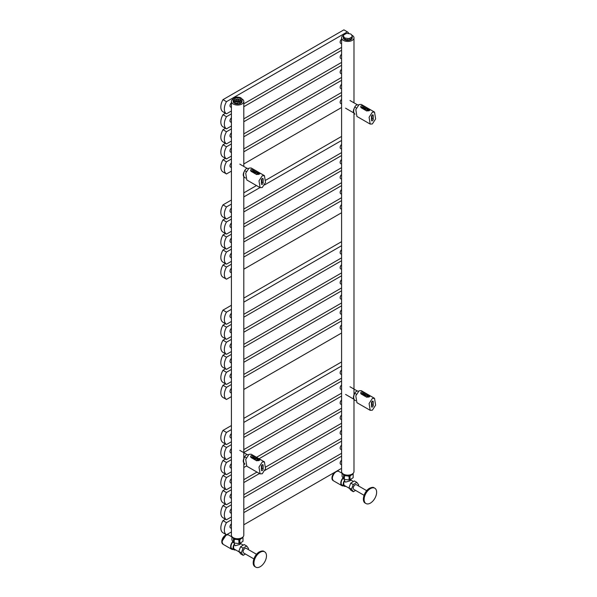 <?xml version="1.0" encoding="UTF-8"?>
<svg xmlns="http://www.w3.org/2000/svg" width="597" height="597" viewBox="0 0 597 597"><rect width="100%" height="100%" fill="white"/><g stroke="black" fill="none" stroke-linecap="round" stroke-linejoin="round"><path stroke-width="0.9" d="M231.412 463.623A2.657 1.53 120 0 0 230.046 465.936A2.657 1.53 120 0 0 230.524 467.779L231.412 468.294M341.588 400.02A2.657 1.53 120 0 0 340.215 402.326A2.657 1.53 120 0 0 340.693 404.176L341.588 404.691M231.412 471.809L226.487 474.652A10.627 6.134 -60 0 1 226.487 462.503L231.412 459.66M243.807 452.504L341.588 396.057M243.807 464.653L244.986 463.966M256.516 457.309L341.588 408.199M226.487 474.652L222.98 472.623A10.627 6.134 -60 0 1 222.98 460.481L225.487 459.033M222.98 460.481L226.487 462.503M231.412 448.593A2.657 1.53 120 0 0 230.046 450.899A2.657 1.53 120 0 0 230.524 452.75L231.412 453.257M341.588 384.983A2.657 1.53 120 0 0 340.215 387.296A2.657 1.53 120 0 0 340.693 389.14L341.588 389.654M231.412 456.772L226.487 459.615A10.627 6.134 -60 0 1 226.487 447.474L231.412 444.631M243.807 437.474L341.588 381.02M243.807 449.616L341.588 393.162M226.487 459.615L222.98 457.593A10.627 6.134 -60 0 1 222.98 445.452L225.487 444.004M222.98 445.452L226.487 447.474M355.073 114.146A3.186 1.843 -60 0 1 354.916 114.072A3.186 1.843 -60 0 1 354.775 113.975A6.657 3.843 -60 0 1 354.775 107.042A3.186 1.843 -60 0 1 356.513 105.094A3.186 1.843 -60 0 1 358.103 104.938A3.186 1.843 -60 0 1 358.245 105.035M361.215 105.781L360.64 106.781L361.215 107.796L366.722 110.975L369.476 110.549L370.05 109.96L363.969 106.206L361.215 105.781M360.961 107.594A1.948 1.127 180 0 1 361.215 107.415A1.948 1.127 180 0 1 363.969 107.415L369.439 110.572M361.588 108.012A1.06 0.612 180 0 1 361.842 107.773A1.06 0.612 180 0 1 363.342 107.773L364.789 108.609M372.356 114.975A1.239 0.716 120 0 0 371.483 116.49L371.483 120.251A1.239 0.716 120 0 0 371.737 120.818A1.239 0.716 120 0 0 372.692 120.49A1.239 0.716 120 0 0 373.229 119.236L373.229 115.482A1.239 0.716 120 0 0 372.976 114.915A1.239 0.716 120 0 0 372.356 114.975L373.229 115.482M372.356 123.952L370.185 124.086L369.08 117.258L372.356 112.214L374.528 112.079L375.632 118.907L372.356 123.952M370.185 124.086L356.916 116.422L355.812 109.594L359.088 104.55L361.26 104.423L374.528 112.079M371.483 119.721A1.239 0.716 120 0 0 371.983 118.519L371.983 115.288M367.021 109.9L368.745 110.893M366.162 110.646A1.679 0.97 0 0 0 366.961 109.535A1.806 1.806 0 0 0 363.857 109.318M364.789 109.326A0.784 0.455 0 0 0 365.901 108.684A0.784 0.455 0 0 0 364.789 109.326M365.222 108.863L364.842 109.221L365.595 109.221M365.543 109.191L365.849 108.788L365.468 108.863M231.412 373.416A2.657 1.53 120 0 0 230.046 375.729A2.657 1.53 120 0 0 230.524 377.573L231.412 378.088M341.588 309.813A2.657 1.53 120 0 0 340.215 312.119A2.657 1.53 120 0 0 340.693 313.97L341.588 314.477M231.412 381.595L226.487 384.446A10.627 6.134 -60 0 1 226.487 372.297L231.412 369.453M243.807 362.297L341.588 305.851M243.807 374.446L341.588 317.992M226.487 384.446L222.98 382.416A10.627 6.134 -60 0 1 222.98 370.274L225.487 368.827M222.98 370.274L226.487 372.297M231.412 523.763A2.657 1.53 120 0 0 230.046 526.076A2.657 1.53 120 0 0 230.524 527.92L231.412 528.435M341.588 460.16A2.657 1.53 120 0 0 340.215 462.466A2.657 1.53 120 0 0 340.693 464.309L341.588 464.824M231.412 531.942L226.487 534.785A10.627 6.134 -60 0 1 226.487 522.644L231.412 519.8M243.807 512.644L341.588 456.19M243.807 524.785L341.588 468.339M226.487 534.785L222.98 532.763A10.627 6.134 -60 0 1 222.98 520.621L225.487 519.174M222.98 520.621L226.487 522.644M244.203 171.682A4.425 2.552 120 0 0 243.248 174.839A4.425 2.552 120 0 0 244.076 176.809M244.979 177.712A3.186 1.843 -60 0 1 244.822 177.637A3.186 1.843 -60 0 1 244.68 177.54A6.657 3.843 -60 0 1 244.68 170.608A3.186 1.843 -60 0 1 246.412 168.66A3.186 1.843 -60 0 1 248.009 168.503A3.186 1.843 -60 0 1 248.151 168.6M251.121 169.347L250.546 170.346L251.121 171.361L256.628 174.54L259.382 174.115L259.949 173.526L253.874 169.764L251.121 169.347M250.867 171.16A1.948 1.127 180 0 1 251.121 170.981A1.948 1.127 180 0 1 253.874 170.981L259.344 174.137M251.494 171.57A1.06 0.612 180 0 1 251.74 171.339A1.06 0.612 180 0 1 253.247 171.339L254.695 172.175M262.262 178.54A1.239 0.716 120 0 0 261.382 180.055L261.382 183.816A1.239 0.716 120 0 0 261.643 184.383A1.239 0.716 120 0 0 262.598 184.048A1.239 0.716 120 0 0 263.135 182.801L263.135 179.048A1.239 0.716 120 0 0 262.881 178.481A1.239 0.716 120 0 0 262.262 178.54L263.135 179.048M262.262 187.518L260.091 187.652L258.986 180.824L262.262 175.779L264.434 175.645L265.531 182.473L262.262 187.518M260.091 187.652L246.815 179.988L245.718 173.16L248.986 168.115L251.158 167.981L264.434 175.645M261.382 183.286A1.239 0.716 120 0 0 261.882 182.078L261.882 178.854M256.919 173.458L258.65 174.458M256.061 174.212A1.679 0.97 0 0 0 256.867 173.1A1.806 1.806 0 0 0 253.755 172.884M254.695 172.891A0.784 0.455 0 0 0 255.807 172.249A0.784 0.455 0 0 0 254.695 172.891M255.12 172.421L254.747 172.787L255.501 172.787M255.449 172.757L255.747 172.354L255.374 172.421M231.412 117.825A2.657 1.53 120 0 0 230.046 120.139A2.657 1.53 120 0 0 230.524 121.982L231.412 122.497M341.588 54.223A2.657 1.53 120 0 0 340.215 56.528A2.657 1.53 120 0 0 340.693 58.379L341.588 58.894M231.412 126.012L226.487 128.855A10.627 6.134 -60 0 1 226.487 116.713L231.412 113.863M243.807 106.714L341.588 50.26M243.807 118.855L341.588 62.401M226.487 128.855L222.98 126.833A10.627 6.134 -60 0 1 222.98 114.684L225.487 113.243M222.98 114.684L226.487 116.713M231.412 132.862A2.657 1.53 120 0 0 230.046 135.176A2.657 1.53 120 0 0 230.524 137.019L231.412 137.534M341.588 69.259A2.657 1.53 120 0 0 340.215 71.565A2.657 1.53 120 0 0 340.693 73.409L341.588 73.924M231.412 141.041L226.487 143.884A10.627 6.134 -60 0 1 226.487 131.743L231.412 128.9M243.807 121.743L341.588 65.289M243.807 133.885L341.588 77.438M226.487 143.884L222.98 141.862A10.627 6.134 -60 0 1 222.98 129.721L225.487 128.273M222.98 129.721L226.487 131.743M354.088 399.311A4.425 2.552 -60 0 1 353.417 397.468A4.425 2.552 -60 0 1 354.2 394.617M244.203 457.921A4.425 2.552 120 0 0 243.248 461.071A4.425 2.552 120 0 0 244.076 463.041M231.412 508.726A2.657 1.53 120 0 0 230.046 511.039A2.657 1.53 120 0 0 230.524 512.883L231.412 513.398M341.588 445.123A2.657 1.53 120 0 0 340.215 447.429A2.657 1.53 120 0 0 340.693 449.28L341.588 449.795M231.412 516.912L226.487 519.756A10.627 6.134 -60 0 1 226.487 507.607L231.412 504.763M243.807 497.607L341.588 441.161M243.807 509.756L341.588 453.302M226.487 519.756L222.98 517.733A10.627 6.134 -60 0 1 222.98 505.584L225.487 504.144M222.98 505.584L226.487 507.607M354.088 113.072A4.425 2.552 -60 0 1 353.417 111.229A4.425 2.552 -60 0 1 354.2 108.378M238.352 99.162A1.045 0.604 180 0 1 238.658 99.587A1.045 0.604 180 0 1 238.009 100.147A1.045 0.604 180 0 1 236.875 100.02A1.045 0.604 180 0 1 236.569 99.587A1.045 0.604 180 0 1 237.21 99.035A1.045 0.604 180 0 1 238.352 99.162M238.658 99.587L238.658 100.714A1.045 0.604 180 0 1 238.009 101.274A1.045 0.604 180 0 1 236.875 101.147A1.045 0.604 180 0 1 236.569 100.714L236.569 99.587M239.815 98.318A3.112 1.798 0 0 0 236.091 98.02A3.112 1.798 0 0 0 234.584 100.012A3.112 1.798 0 0 0 235.412 100.863A3.112 1.798 0 0 0 238.457 101.318A3.112 1.798 0 0 0 240.636 100.012A3.112 1.798 0 0 0 239.815 98.318M234.972 100.542A2.657 1.53 180 0 1 236.725 99.274M238.501 99.274A2.657 1.53 180 0 1 239.487 99.632A2.657 1.53 180 0 1 240.248 100.542M242.016 99.841L241.218 98.109A4.425 2.552 0 0 0 240.74 97.781A4.425 2.552 0 0 0 240.188 97.512L237.196 97.042A4.425 2.552 0 0 0 235.785 97.259L233.584 98.527A4.425 2.552 0 0 0 233.203 99.341L234.002 101.072A4.425 2.552 0 0 0 234.479 101.4A4.425 2.552 0 0 0 235.031 101.669L235.031 102.968A4.425 2.552 0 0 0 238.031 103.438L238.031 102.132A4.425 2.552 0 0 0 239.442 101.915L239.442 103.221A4.425 2.552 0 0 0 241.636 101.953L241.636 100.654A4.425 2.552 0 0 0 242.016 99.841L242.016 101.139A4.425 2.552 0 0 0 242.039 100.893A4.425 2.552 0 0 0 242.016 100.639M233.203 99.341L233.203 100.639A4.425 2.552 0 0 0 233.188 100.893L233.188 101.468A4.425 2.552 0 0 0 234.479 103.274A4.425 2.552 0 0 0 239.307 103.833A4.425 2.552 0 0 0 242.039 101.468L242.039 100.893M235.031 101.669L238.031 102.132M239.442 101.915L241.636 100.654M233.188 100.893A4.425 2.552 0 0 0 234.002 102.371L234.002 101.072M239.442 103.221L241.636 101.953M233.203 100.639L234.002 102.371M235.031 102.968L238.031 103.438M231.412 433.556A2.657 1.53 120 0 0 230.046 435.87A2.657 1.53 120 0 0 230.524 437.713L231.412 438.228M341.588 369.946A2.657 1.53 120 0 0 340.215 372.259A2.657 1.53 120 0 0 340.693 374.103L341.588 374.618M231.412 441.735L226.487 444.578A10.627 6.134 -60 0 1 226.487 432.437L231.412 429.594M243.807 422.437L341.588 365.983M243.807 434.579L341.588 378.132M226.487 444.578L222.98 442.556A10.627 6.134 -60 0 1 222.98 430.415L231.412 425.542M243.807 418.393L341.588 361.939M222.98 430.415L226.487 432.437M231.412 162.929A2.657 1.53 120 0 0 230.046 165.242A2.657 1.53 120 0 0 230.524 167.085L231.412 167.6M341.588 99.326A2.657 1.53 120 0 0 340.215 101.639A2.657 1.53 120 0 0 340.693 103.482L341.588 103.997M231.412 171.115L226.487 173.958A10.627 6.134 -60 0 1 226.487 161.817L231.412 158.966M243.807 151.817L341.588 95.363M243.807 163.959L341.588 107.505M226.487 173.958L222.98 171.936A10.627 6.134 -60 0 1 222.98 159.787L225.487 158.347M222.98 159.787L226.487 161.817M231.412 147.899A2.657 1.53 120 0 0 230.046 150.205A2.657 1.53 120 0 0 230.524 152.056L231.412 152.571M341.588 84.289A2.657 1.53 120 0 0 340.215 86.602A2.657 1.53 120 0 0 340.693 88.446L341.588 88.96M231.412 156.078L226.487 158.921A10.627 6.134 -60 0 1 226.487 146.78L231.412 143.937M243.807 136.78L341.588 80.326M243.807 148.922L341.588 92.468M226.487 158.921L222.98 156.899A10.627 6.134 -60 0 1 222.98 144.758L225.487 143.31M222.98 144.758L226.487 146.78M244.979 463.944A3.186 1.843 -60 0 1 244.822 463.869A3.186 1.843 -60 0 1 244.68 463.772A6.657 3.843 -60 0 1 244.68 456.839A3.186 1.843 -60 0 1 246.412 454.899A3.186 1.843 -60 0 1 248.009 454.735A3.186 1.843 -60 0 1 248.151 454.839M251.121 455.578L250.546 456.586L251.121 457.593L256.628 460.772L259.382 460.354L259.949 459.765L253.874 456.004L251.121 455.578M250.867 457.392A1.948 1.127 180 0 1 251.121 457.212A1.948 1.127 180 0 1 253.874 457.212L259.344 460.369M251.494 457.809A1.06 0.612 180 0 1 251.74 457.578A1.06 0.612 180 0 1 253.247 457.578L254.695 458.414M262.262 464.772A1.239 0.716 120 0 0 261.382 466.294L261.382 470.048A1.239 0.716 120 0 0 261.643 470.615A1.239 0.716 120 0 0 262.598 470.287A1.239 0.716 120 0 0 263.135 469.041L263.135 465.279A1.239 0.716 120 0 0 262.881 464.712A1.239 0.716 120 0 0 262.262 464.772L263.135 465.279M262.262 473.749L260.091 473.884L258.986 467.055L262.262 462.011L264.434 461.884L265.531 468.705L262.262 473.749M260.091 473.884L246.815 466.22L245.718 459.399L248.986 454.354L251.158 454.22L264.434 461.884M261.382 469.518A1.239 0.716 120 0 0 261.882 468.317L261.882 465.093M256.919 459.697L258.65 460.697M256.061 460.451A1.679 0.97 0 0 0 256.867 459.332A1.806 1.806 0 0 0 253.755 459.115M254.695 459.123A0.784 0.455 0 0 0 255.807 458.481A0.784 0.455 0 0 0 254.695 459.123M255.12 458.66L254.747 459.018L255.501 459.018M255.449 458.989L255.747 458.586L255.374 458.66M342.894 485.428A4.866 2.813 -60 0 1 342.156 485.204A4.866 2.813 -60 0 1 343.074 478.294M343.581 485.824A5.403 3.119 -60 0 1 341.894 485.659L333.507 480.824A5.403 3.119 -60 0 1 332.678 476.496A5.403 3.119 -60 0 1 336.201 471.734A5.403 3.119 -60 0 1 338.902 471.466L342.088 473.309M341.894 485.659A5.403 3.119 -60 0 1 342.894 478.01M370.379 488.644A8.851 5.112 -60 0 1 374.804 488.212A8.851 5.112 -60 0 1 376.162 495.301A8.851 5.112 -60 0 1 370.379 503.107A8.851 5.112 -60 0 1 365.954 503.54A8.851 5.112 -60 0 1 364.595 496.45A8.851 5.112 -60 0 1 370.379 488.644M366.7 490.682L356.439 484.757A2.657 1.53 120 0 0 355.111 484.891A2.657 1.53 120 0 0 353.372 487.227A2.657 1.53 120 0 0 353.782 489.361L364.043 495.286M342.574 473.488L344.372 475.846L344.372 479.406L343.633 479.025L342.088 476.376L342.088 472.966M342.782 473.667A5.134 2.963 0 0 0 344.156 475.093A5.134 2.963 0 0 0 346.096 475.802L347.491 475.958A5.134 2.963 0 0 0 350.954 475.331L352.2 474.511A5.134 2.963 0 0 0 352.79 473.667M344.372 475.846L346.096 475.802M344.536 479.458L344.641 480.921L345.469 482.145L349.976 480.839L350.909 480.115L350.909 479.406M358.357 485.868L358.722 484.898L356.857 482.398L353.245 484.555L351.491 489.219L353.357 491.719L355.573 490.391M347.103 475.108A3.716 2.149 0 0 0 348.461 475.108M343.633 475.481L343.633 479.025M347.491 475.958L349.073 476.354L349.073 479.973L344.372 479.406M349.073 476.354L350.006 476.167L350.006 479.794L349.073 479.973M352.2 474.511L353.163 474.093L353.163 477.712L350.006 479.794M350.006 476.167L350.954 475.331M353.163 474.093L353.163 477.712M345.842 486.309A4.694 2.709 -60 0 1 344.245 486.204A4.694 2.709 -60 0 1 344.641 480.175M349.446 488.391L344.603 485.592A3.985 2.298 -60 0 1 344.641 480.921M356.857 482.398L354.349 480.951L350.738 483.115L348.991 487.771L350.857 490.271L353.357 491.719M353.245 484.555L350.738 483.115M351.491 489.219L348.991 487.771M231.412 358.379A2.657 1.53 120 0 0 230.046 360.692A2.657 1.53 120 0 0 230.524 362.536L231.412 363.051M341.588 294.776A2.657 1.53 120 0 0 340.215 297.09A2.657 1.53 120 0 0 340.693 298.933L341.588 299.448M231.412 366.565L226.487 369.409A10.627 6.134 -60 0 1 226.487 357.267L231.412 354.417M243.807 347.267L341.588 290.814M243.807 359.409L341.588 302.955M226.487 369.409L222.98 367.386A10.627 6.134 -60 0 1 222.98 355.237L225.487 353.797M222.98 355.237L226.487 357.267M232.726 549.031A4.866 2.813 -60 0 1 231.987 548.807A4.866 2.813 -60 0 1 232.905 541.904M233.412 549.427A5.403 3.119 -60 0 1 231.718 549.27L223.33 544.427A5.403 3.119 -60 0 1 222.502 540.098A5.403 3.119 -60 0 1 226.032 535.345A5.403 3.119 -60 0 1 228.733 535.076L231.92 536.912M231.718 549.27A5.403 3.119 -60 0 1 232.726 541.621M260.21 552.255A8.851 5.112 -60 0 1 264.635 551.815A8.851 5.112 -60 0 1 265.993 558.911A8.851 5.112 -60 0 1 260.21 566.71A8.851 5.112 -60 0 1 255.785 567.15A8.851 5.112 -60 0 1 254.426 560.053A8.851 5.112 -60 0 1 260.21 552.255M256.531 554.292L246.262 548.367A2.657 1.53 120 0 0 244.934 548.494A2.657 1.53 120 0 0 243.203 550.837A2.657 1.53 120 0 0 243.606 552.964L253.874 558.889M232.397 537.099L234.203 539.457L234.203 543.009L233.457 542.628L231.92 539.979L231.92 536.569M232.606 537.27A5.134 2.963 0 0 0 233.979 538.703A5.134 2.963 0 0 0 235.927 539.404L237.315 539.569A5.134 2.963 0 0 0 240.785 538.942L242.031 538.113A5.134 2.963 0 0 0 242.613 537.27M234.203 539.457L235.927 539.404M234.36 543.061L234.472 544.531L235.293 545.748L239.8 544.449L240.733 543.718L240.733 543.009M248.188 549.471L248.546 548.501L246.688 546.001L243.069 548.165L241.322 552.829L243.188 555.329L245.404 554.001M236.934 538.718A3.716 2.149 0 0 0 238.293 538.718M233.457 539.084L233.457 542.628M237.315 539.569L238.897 539.964L238.897 543.583L234.203 543.009M238.897 539.964L239.83 539.778L239.83 543.397L238.897 543.583M242.031 538.113L242.986 537.696L242.986 541.315L239.83 543.397M239.83 539.778L240.785 538.942M242.986 537.696L242.986 541.315M235.673 549.919A4.694 2.709 -60 0 1 234.076 549.815A4.694 2.709 -60 0 1 234.472 543.777M239.278 552.001L234.427 549.203A3.985 2.298 -60 0 1 234.472 544.531M246.688 546.001L244.18 544.561L240.569 546.718L238.815 551.382L240.681 553.882L243.188 555.329M243.069 548.165L240.569 546.718M241.322 552.829L238.815 551.382M231.412 313.276A2.657 1.53 120 0 0 230.046 315.589A2.657 1.53 120 0 0 230.524 317.432L231.412 317.947M341.588 249.673A2.657 1.53 120 0 0 340.215 251.979A2.657 1.53 120 0 0 340.693 253.829L341.588 254.344M231.412 321.462L226.487 324.305A10.627 6.134 -60 0 1 226.487 312.164L231.412 309.313M243.807 302.164L341.588 245.71M243.807 314.306L341.588 257.852M226.487 324.305L222.98 322.283A10.627 6.134 -60 0 1 222.98 310.134L231.412 305.268M243.807 298.112L341.588 241.658M222.98 310.134L226.487 312.164M231.412 253.143A2.657 1.53 120 0 0 230.046 255.449A2.657 1.53 120 0 0 230.524 257.3L231.412 257.807M341.588 189.533A2.657 1.53 120 0 0 340.215 191.846A2.657 1.53 120 0 0 340.693 193.689L341.588 194.204M231.412 261.322L226.487 264.165A10.627 6.134 -60 0 1 226.487 252.024L231.412 249.18M243.807 242.024L341.588 185.57M243.807 254.165L341.588 197.711M226.487 264.165L222.98 262.143A10.627 6.134 -60 0 1 222.98 250.001L225.487 248.553M222.98 250.001L226.487 252.024M231.412 223.069A2.657 1.53 120 0 0 230.046 225.382A2.657 1.53 120 0 0 230.524 227.226L231.412 227.741M341.588 159.466A2.657 1.53 120 0 0 340.215 161.772A2.657 1.53 120 0 0 340.693 163.623L341.588 164.13M231.412 231.248L226.487 234.099A10.627 6.134 -60 0 1 226.487 221.95L231.412 219.106M243.807 211.95L341.588 155.504M243.807 224.099L341.588 167.645M226.487 234.099L222.98 232.069A10.627 6.134 -60 0 1 222.98 219.927L225.487 218.48M222.98 219.927L226.487 221.95M343.544 35.253A6.194 3.575 0 0 0 341.588 37.865A6.194 3.575 0 0 0 343.402 40.395A6.194 3.575 0 0 0 350.155 41.171A6.194 3.575 0 0 0 353.984 37.865A6.194 3.575 0 0 0 352.163 35.335A6.194 3.575 0 0 0 351.648 35.066M341.588 37.865L341.588 471.555A6.194 3.575 0 0 0 343.402 474.085A6.194 3.575 0 0 0 350.155 474.861A6.194 3.575 0 0 0 353.984 471.555L353.984 399.289M231.412 268.172A2.657 1.53 120 0 0 230.046 270.486A2.657 1.53 120 0 0 230.524 272.329L231.412 272.844M341.588 204.57A2.657 1.53 120 0 0 340.215 206.875A2.657 1.53 120 0 0 340.693 208.726L341.588 209.241M231.412 276.359L226.487 279.202A10.627 6.134 -60 0 1 226.487 267.053L231.412 264.21M243.807 257.053L341.588 200.607M243.807 269.202L341.588 212.748M226.487 279.202L222.98 277.172A10.627 6.134 -60 0 1 222.98 265.031L225.487 263.59M222.98 265.031L226.487 267.053M355.073 400.386A3.186 1.843 -60 0 1 354.916 400.311A3.186 1.843 -60 0 1 354.775 400.206A6.657 3.843 -60 0 1 354.775 393.281A3.186 1.843 -60 0 1 356.513 391.333A3.186 1.843 -60 0 1 358.103 391.177A3.186 1.843 -60 0 1 358.245 391.274M361.215 392.02L360.64 393.02L361.215 394.027L366.722 397.214L369.476 396.789L370.05 396.199L363.969 392.438L361.215 392.02M360.961 393.833A1.948 1.127 180 0 1 361.215 393.647A1.948 1.127 180 0 1 363.969 393.647L369.439 396.811M361.588 394.244A1.06 0.612 180 0 1 361.842 394.013A1.06 0.612 180 0 1 363.342 394.013L364.789 394.848M372.356 401.214A1.239 0.716 120 0 0 371.483 402.729L371.483 406.49A1.239 0.716 120 0 0 371.737 407.057A1.239 0.716 120 0 0 372.692 406.721A1.239 0.716 120 0 0 373.229 405.475L373.229 401.714A1.239 0.716 120 0 0 372.976 401.147A1.239 0.716 120 0 0 372.356 401.214L373.229 401.714M372.356 410.191L370.185 410.318L369.08 403.497L372.356 398.453L374.528 398.318L375.632 405.147L372.356 410.191M370.185 410.318L356.916 402.662L355.812 395.833L359.088 390.789L361.26 390.654L374.528 398.318M371.483 405.953A1.239 0.716 120 0 0 371.983 404.751L371.983 401.527M367.021 396.132L368.745 397.132M366.162 396.886A1.679 0.97 0 0 0 366.961 395.774A1.806 1.806 0 0 0 363.857 395.557M364.789 395.565A0.784 0.455 0 0 0 365.901 394.923A0.784 0.455 0 0 0 364.789 395.565M365.222 395.095L364.842 395.46L365.595 395.46M365.543 395.43L365.849 395.02L365.468 395.095M231.412 478.66A2.657 1.53 120 0 0 230.046 480.973A2.657 1.53 120 0 0 230.524 482.816L231.412 483.331M341.588 415.049A2.657 1.53 120 0 0 340.215 417.363A2.657 1.53 120 0 0 340.693 419.206L341.588 419.721M231.412 486.839L226.487 489.682A10.627 6.134 -60 0 1 226.487 477.54L231.412 474.697M243.807 467.541L246.494 465.988M259.023 458.757L341.588 411.087M243.807 479.682L256.971 472.085M265.881 466.944L341.588 423.236M226.487 489.682L222.98 487.659A10.627 6.134 -60 0 1 222.98 475.518L225.487 474.07M222.98 475.518L226.487 477.54M231.412 343.35A2.657 1.53 120 0 0 230.046 345.656A2.657 1.53 120 0 0 230.524 347.506L231.412 348.021M341.588 279.739A2.657 1.53 120 0 0 340.215 282.053A2.657 1.53 120 0 0 340.693 283.896L341.588 284.411M231.412 351.529L226.487 354.372A10.627 6.134 -60 0 1 226.487 342.23L231.412 339.387M243.807 332.23L341.588 275.777M243.807 344.372L341.588 287.918M226.487 354.372L222.98 352.349A10.627 6.134 -60 0 1 222.98 340.208L225.487 338.76M222.98 340.208L226.487 342.23M352.185 36.23L351.387 34.499A4.425 2.552 0 0 0 350.917 34.178A4.425 2.552 0 0 0 350.364 33.902L347.364 33.439A4.425 2.552 0 0 0 345.954 33.656L343.76 34.917A4.425 2.552 0 0 0 343.379 35.73L343.379 37.036A4.425 2.552 0 0 0 343.357 37.283A4.425 2.552 0 0 0 344.178 38.768L344.178 37.462A4.425 2.552 0 0 0 344.656 37.79A4.425 2.552 0 0 0 345.208 38.059L345.208 39.365A4.425 2.552 0 0 0 348.2 39.827L348.2 38.529A4.425 2.552 0 0 0 349.611 38.312L349.611 39.611A4.425 2.552 0 0 0 351.812 38.35L351.812 37.044A4.425 2.552 0 0 0 352.185 36.23L352.185 37.536A4.425 2.552 0 0 0 352.208 37.283A4.425 2.552 0 0 0 352.185 37.036M343.357 37.283L343.357 37.865A4.425 2.552 0 0 0 344.656 39.671A4.425 2.552 0 0 0 349.476 40.223A4.425 2.552 0 0 0 352.208 37.865L352.208 37.283M345.208 38.059L348.2 38.529M349.611 38.312L351.812 37.044M343.379 35.73L344.178 37.462M349.611 39.611L351.812 38.35M343.379 37.036L344.178 38.768M345.208 39.365L348.2 39.827M231.412 328.313A2.657 1.53 120 0 0 230.046 330.626A2.657 1.53 120 0 0 230.524 332.469L231.412 332.984M341.588 264.71A2.657 1.53 120 0 0 340.215 267.016A2.657 1.53 120 0 0 340.693 268.859L341.588 269.374M231.412 336.492L226.487 339.335A10.627 6.134 -60 0 1 226.487 327.193L231.412 324.35M243.807 317.194L341.588 260.74M243.807 329.335L341.588 272.889M226.487 339.335L222.98 337.312A10.627 6.134 -60 0 1 222.98 325.171L225.487 323.723M222.98 325.171L226.487 327.193M231.412 238.106A2.657 1.53 120 0 0 230.046 240.419A2.657 1.53 120 0 0 230.524 242.263L231.412 242.778M341.588 174.496A2.657 1.53 120 0 0 340.215 176.809A2.657 1.53 120 0 0 340.693 178.652L341.588 179.167M231.412 246.285L226.487 249.128A10.627 6.134 -60 0 1 226.487 236.987L231.412 234.143M243.807 226.987L341.588 170.533M243.807 239.128L341.588 182.682M226.487 249.128L222.98 247.106A10.627 6.134 -60 0 1 222.98 234.964L225.487 233.517M222.98 234.964L226.487 236.987M231.412 208.04A2.657 1.53 120 0 0 230.046 210.345A2.657 1.53 120 0 0 230.524 212.189L231.412 212.704M341.588 144.429A2.657 1.53 120 0 0 340.215 146.743A2.657 1.53 120 0 0 340.693 148.586L341.588 149.101M231.412 216.218L226.487 219.062A10.627 6.134 -60 0 1 226.487 206.92L231.412 204.077M243.807 196.92L259.979 187.585M264.538 184.951L341.588 140.467M243.807 209.062L341.588 152.608M226.487 219.062L222.98 217.039A10.627 6.134 -60 0 1 222.98 204.89L231.412 200.025M243.807 192.868L256.471 185.563M265.934 180.093L341.588 136.422M222.98 204.89L226.487 206.92M233.367 98.863A6.194 3.575 0 0 0 231.412 101.468A6.194 3.575 0 0 0 233.233 103.997A6.194 3.575 0 0 0 239.987 104.773A6.194 3.575 0 0 0 243.807 101.468A6.194 3.575 0 0 0 241.994 98.938A6.194 3.575 0 0 0 241.479 98.677M231.412 101.468L231.412 535.158A6.194 3.575 0 0 0 233.233 537.688A6.194 3.575 0 0 0 239.987 538.464A6.194 3.575 0 0 0 243.807 535.158L243.807 462.891M231.412 493.697A2.657 1.53 120 0 0 230.046 496.003A2.657 1.53 120 0 0 230.524 497.853L231.412 498.361M341.588 430.086A2.657 1.53 120 0 0 340.215 432.4A2.657 1.53 120 0 0 340.693 434.243L341.588 434.758M231.412 501.876L226.487 504.719A10.627 6.134 -60 0 1 226.487 492.577L231.412 489.734M243.807 482.577L259.479 473.533M264.941 470.376L341.588 426.124M243.807 494.719L341.588 438.265M226.487 504.719L222.98 502.696A10.627 6.134 -60 0 1 222.98 490.555L225.487 489.107M222.98 490.555L226.487 492.577M231.412 388.453A2.657 1.53 120 0 0 230.046 390.759A2.657 1.53 120 0 0 230.524 392.61L231.412 393.124M341.588 324.843A2.657 1.53 120 0 0 340.215 327.156A2.657 1.53 120 0 0 340.693 328.999L341.588 329.514M231.412 396.632L226.487 399.475A10.627 6.134 -60 0 1 226.487 387.334L231.412 384.49M243.807 377.334L341.588 320.88M243.807 389.475L341.588 333.022M226.487 399.475L222.98 397.453A10.627 6.134 -60 0 1 222.98 385.311L225.487 383.864M222.98 385.311L226.487 387.334M231.412 102.796A2.657 1.53 120 0 0 230.046 105.102A2.657 1.53 120 0 0 230.524 106.953L231.412 107.46M341.588 39.186A2.657 1.53 120 0 0 340.215 41.499A2.657 1.53 120 0 0 340.693 43.342L341.588 43.857M231.412 110.975L226.487 113.818A10.627 6.134 -60 0 1 226.487 101.677L347.387 31.872A10.627 6.134 -60 0 1 348.954 33.686M243.807 103.818L341.588 47.364M226.487 113.818L222.98 111.796A10.627 6.134 -60 0 1 222.98 99.654L343.887 29.85L347.387 31.872M222.98 99.654L226.487 101.677M356.387 107.975L354.775 107.042M371.983 118.519L373.229 119.236M363.342 108.355L363.342 107.773M363.969 107.415L363.969 106.206M369.476 110.549L369.476 109.385M246.292 171.54L244.68 170.608M245.524 178.025L244.68 177.54M261.882 182.078L263.135 182.801M253.247 171.921L253.247 171.339M253.874 170.981L253.874 169.764M259.382 174.115L259.382 172.951M246.292 457.772L244.68 456.839M261.882 468.317L263.135 469.041M253.247 458.153L253.247 457.578M253.874 457.212L253.874 456.004M259.382 460.354L259.382 459.183M333.245 480.637A5.38 3.104 -60 0 1 333.074 480.555A5.38 3.104 -60 0 1 331.962 478.085A5.38 3.104 -60 0 1 334.626 472.354M336.909 471.04A5.38 3.104 -60 0 1 338.454 471.227A5.38 3.104 -60 0 1 338.618 471.332M331.962 478.018A5.291 3.06 -60 0 1 334.574 472.391M333.119 480.525A5.38 3.104 -60 0 1 332.335 478.301A5.38 3.104 -60 0 1 334.454 473.137A5.38 3.104 -60 0 1 338.462 471.287M365.297 503.159C361.14 501.114 364.237 491.025 369.543 488.249C371.909 487.234 373.438 487.092 374.147 487.831A8.851 5.112 120 0 0 369.722 488.264A8.851 5.112 120 0 0 363.939 496.07A8.851 5.112 120 0 0 365.297 503.159L365.954 503.54M363.498 499.831A8.552 4.933 -60 0 1 369.476 488.376M223.069 544.248A5.38 3.104 -60 0 1 222.905 544.158A5.38 3.104 -60 0 1 221.785 541.695A5.38 3.104 -60 0 1 226.397 534.74M226.733 534.643A5.38 3.104 -60 0 1 228.285 534.837A5.38 3.104 -60 0 1 228.442 534.942M221.785 541.621A5.291 3.06 -60 0 1 225.562 535.121M222.95 544.136A5.38 3.104 -60 0 1 222.166 541.912A5.38 3.104 -60 0 1 224.285 536.74A5.38 3.104 -60 0 1 228.285 534.89M255.12 566.769C250.964 564.725 254.068 554.635 259.374 551.859C261.732 550.844 263.27 550.703 263.978 551.434A8.851 5.112 120 0 0 259.553 551.874A8.851 5.112 120 0 0 253.77 559.673A8.851 5.112 120 0 0 255.12 566.769L255.785 567.15M253.322 563.441A8.552 4.933 -60 0 1 259.299 551.979M356.387 394.207L354.775 393.281M355.625 400.699L354.775 400.206M371.983 404.751L373.229 405.475M363.342 394.587L363.342 394.013M363.969 393.647L363.969 392.438M369.476 396.789L369.476 395.617M247.165 168.376L239.822 164.138M245.531 178.048L244.822 177.637M349.999 386.766L357.387 391.035M345.573 394.43L354.111 399.363M247.165 454.608L239.822 450.369M349.999 100.527L357.387 104.796M345.573 108.191L354.111 113.124M338.678 471.354L336.947 471.018M334.499 472.428L331.932 478.055L333.29 480.682M374.804 488.212L374.147 487.831M353.439 481.495L350.909 480.033M344.245 486.204L341.596 484.674M228.502 534.964L226.77 534.621M226.375 534.725L221.763 541.658L223.121 544.285M264.635 551.815L263.978 551.434M243.27 545.106L240.733 543.643M234.076 549.815L231.42 548.285M353.984 37.865L353.984 102.826M353.984 112.975L353.984 395.072M355.625 400.721L354.916 400.311M243.807 101.468L243.807 166.436M243.807 176.578L243.807 458.675"/></g></svg>

